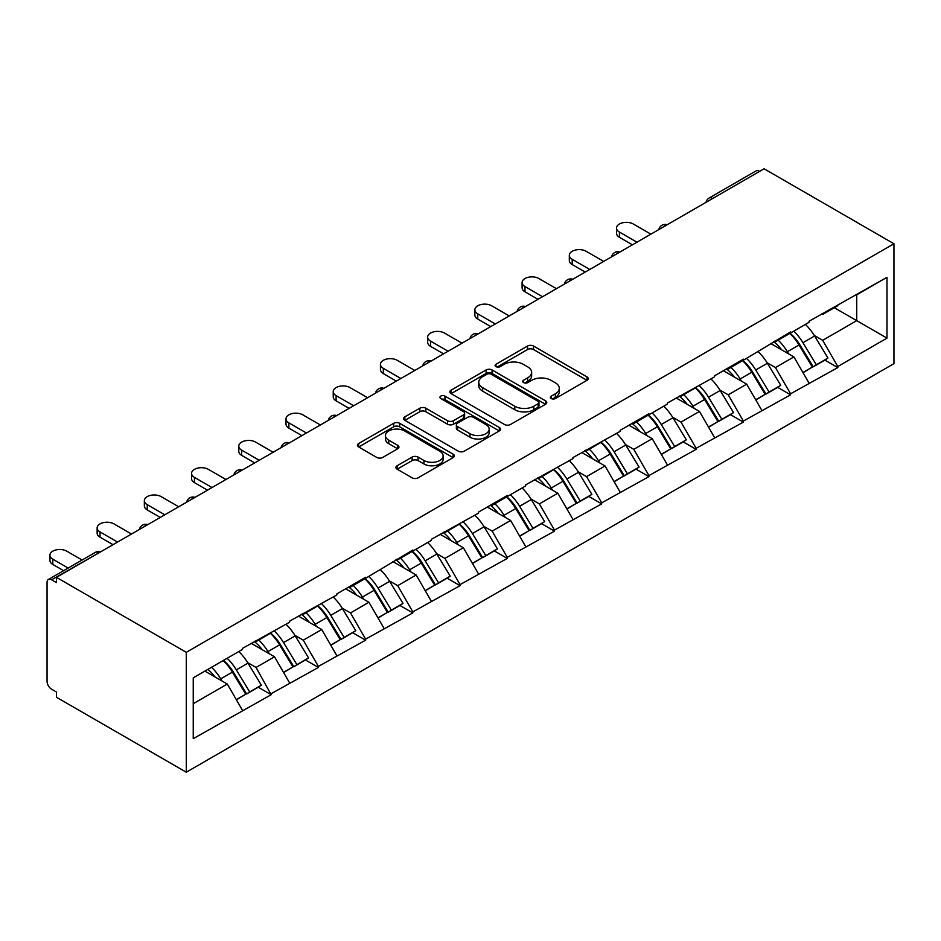 <?xml version="1.0" encoding="UTF-8"?>
<svg xmlns="http://www.w3.org/2000/svg" width="941" height="941" viewBox="0 0 941 941"><rect width="100%" height="100%" fill="white"/><g stroke="black" fill="none" stroke-linecap="round" stroke-linejoin="round"><path stroke-width="1.41" d="M551.25 398.549A2.941 1.694 0 0 0 555.413 398.549L586.972 380.329A4.199 2.423 0 0 0 588.207 378.611A4.199 2.423 0 0 0 586.972 376.894L533.5 346.017A4.199 2.423 0 0 0 527.56 346.017L495.989 364.249A2.941 1.694 0 0 0 495.131 365.449A2.941 1.694 0 0 0 495.989 366.649A2.941 1.694 0 0 0 500.153 366.649L504.235 364.285A13.445 7.763 0 0 1 523.243 364.285L527.701 366.861A13.445 7.763 0 0 1 531.641 372.354A13.445 7.763 0 0 1 527.701 377.835L523.619 380.199A2.941 1.694 0 0 0 522.761 381.399A2.941 1.694 0 0 0 523.619 382.599A2.941 1.694 0 0 0 527.783 382.599L531.865 380.246A13.445 7.763 0 0 1 550.873 380.246L555.331 382.811A13.445 7.763 0 0 1 559.272 388.304A13.445 7.763 0 0 1 555.331 393.797L551.25 396.149A2.941 1.694 0 0 0 550.391 397.349A2.941 1.694 0 0 0 551.25 398.549L551.25 396.149M397.126 465.748A4.199 2.423 0 0 0 395.902 467.465A4.199 2.423 0 0 0 397.126 469.183L412.134 477.84A4.199 2.423 0 0 0 418.075 477.84L453.127 457.597A4.199 2.423 0 0 0 454.362 455.891A4.199 2.423 0 0 0 453.127 454.174L399.654 423.297A4.199 2.423 0 0 0 393.714 423.297L358.65 443.54A4.199 2.423 0 0 0 357.427 445.246A4.199 2.423 0 0 0 358.65 446.963L376.776 457.432A4.199 2.423 0 0 0 382.716 457.432L397.725 448.763A4.199 2.423 0 0 0 398.949 447.057A4.199 2.423 0 0 0 397.725 445.34L388.739 440.153A11.245 6.493 0 0 1 385.445 435.565A11.245 6.493 0 0 1 392.385 429.567A11.245 6.493 0 0 1 404.63 430.966L439.835 451.304A11.245 6.493 0 0 1 443.129 455.891A11.245 6.493 0 0 1 436.189 461.878A11.245 6.493 0 0 1 423.944 460.478L418.075 457.091A4.199 2.423 0 0 0 412.134 457.091L397.126 465.748L397.126 469.183M56.436 577.362L764.104 168.792L893.95 243.754L186.283 652.325L56.436 577.362L56.436 582.597L51.59 579.809A6.422 3.705 -120 0 0 48.379 579.491A6.422 3.705 -120 0 0 47.05 582.432L47.05 681.343A6.422 3.705 -120 0 0 51.59 689.2L56.436 692L56.436 697.246L186.283 772.208L186.283 652.325M504.529 424.497A4.199 2.423 0 0 0 510.469 424.497L545.533 404.254A4.199 2.423 0 0 0 546.756 402.536A4.199 2.423 0 0 0 545.533 400.831L492.049 369.954A4.199 2.423 0 0 0 486.109 369.954L451.057 390.186A4.199 2.423 0 0 0 449.822 391.903A4.199 2.423 0 0 0 451.057 393.62L504.529 424.497M441.976 399.184A2.941 1.694 0 0 1 444.964 399.607L444.964 396.114L499.33 427.496A4.199 2.423 0 0 1 500.565 429.214A4.199 2.423 0 0 1 499.33 430.931L464.278 451.174A4.199 2.423 0 0 1 458.326 451.174L404.853 420.298L404.853 416.863A4.199 2.423 0 0 0 403.618 418.58A4.199 2.423 0 0 0 404.853 420.298M404.853 416.863L419.851 408.206A4.199 2.423 0 0 1 425.803 408.206L447.493 420.721A4.199 2.423 0 0 0 453.433 420.721L463.384 414.981A4.199 2.423 0 0 0 464.607 413.264A4.199 2.423 0 0 0 463.384 411.546L440.8 398.514A2.941 1.694 0 0 1 439.941 397.314A2.941 1.694 0 0 1 441.752 395.738A2.941 1.694 0 0 1 444.964 396.114M186.283 772.208L893.95 363.638L893.95 243.754M223.417 660.417A28.677 16.562 -120 0 1 233.239 671.898L246.601 693.964L258.257 687.236L271.184 694.705L256.046 667.44L247.671 662.605M271.184 694.705L193.246 738.661L193.246 677.838L242.425 649.443L242.425 648.396L289.652 622.189L289.652 621.131L336.866 594.924L336.866 593.877L365.626 577.268L365.626 578.315L412.84 550.014L412.84 551.061L431.307 540.405L431.307 539.346L478.522 513.139L478.522 512.092L507.281 495.484L507.281 496.542L525.737 485.874L525.737 484.827L572.963 458.62L572.963 457.573L620.178 431.354L620.178 430.308L648.925 413.711L648.925 414.758L667.392 404.089L667.392 403.042L714.607 376.835L714.607 375.788L743.366 359.18L743.366 360.227L790.581 331.926L790.581 332.973L809.048 322.316L809.048 321.257L886.987 277.313L886.987 338.125L837.808 366.52L822.669 340.313L814.283 335.466M790.04 333.29A28.677 16.562 -120 0 1 799.85 344.771L813.224 366.837L824.869 360.109L837.808 367.566L837.808 366.52M837.808 367.566L790.581 393.785L775.455 367.566L767.068 362.732M742.814 360.544A28.677 16.562 -120 0 1 752.635 372.024L765.998 394.103L777.654 387.374L790.581 394.832L790.581 393.785M790.581 394.832L743.366 421.05L728.228 394.832L719.853 389.997M695.599 387.81A28.677 16.562 -120 0 1 705.421 399.29L718.783 421.356L730.439 414.628L743.366 422.097L743.366 421.05M743.366 422.097L696.152 448.304L681.013 422.097L672.627 417.251M648.384 415.075A28.677 16.562 -120 0 1 658.194 426.555L671.568 448.622L683.225 441.894L696.152 449.351L696.152 448.304M696.152 449.351L648.925 475.57L633.799 449.351L625.412 444.517M601.158 442.329A28.677 16.562 -120 0 1 610.98 453.809L624.353 475.875L635.998 469.147L648.925 476.616L648.925 475.57M648.925 476.616L601.711 502.835L586.572 476.616L578.197 471.77M553.943 469.594A28.677 16.562 -120 0 1 563.765 481.074L577.127 503.141L588.784 496.413L601.711 503.882L601.711 502.835M601.711 503.882L554.496 530.089L539.358 503.882L530.971 499.036M506.728 496.86A28.677 16.562 -120 0 1 516.55 508.328L529.912 530.406L541.569 523.678L554.496 531.136L554.496 530.089M554.496 531.136L507.281 557.354L492.143 531.136L483.756 526.301M459.514 524.113A28.677 16.562 -120 0 1 469.324 535.594L482.698 557.66L494.343 550.932L507.281 558.401L507.281 557.354M507.281 558.401L460.055 584.608L444.928 558.401L436.542 553.555M412.287 551.379A28.677 16.562 -120 0 1 422.109 562.859L435.471 584.926L447.128 578.197L460.055 585.667L460.055 584.608M460.055 585.667L412.84 611.873L397.702 585.667L389.315 580.82M365.073 578.633A28.677 16.562 -120 0 1 374.894 590.113L388.257 612.191L399.913 605.463L412.84 612.92L412.84 611.873M412.84 612.92L365.626 639.139L350.487 612.92L342.101 608.086M317.858 605.898A28.677 16.562 -120 0 1 327.668 617.378L341.042 639.445L352.687 632.717L365.626 640.186L365.626 639.139M365.626 640.186L318.399 666.393L303.273 640.186L294.886 635.34M270.632 633.164A28.677 16.562 -120 0 1 280.453 644.644L293.815 666.71L305.472 659.982L318.399 667.44L318.399 666.393M318.399 667.44L271.184 693.658M255.14 641.056L256.046 641.586L271.184 632.846M256.046 667.44L274.513 656.783L251.212 643.326M289.652 683.001L274.513 656.783M302.355 613.791L303.273 614.32L318.399 605.581M303.273 640.186L321.728 629.529L298.426 616.073M336.866 655.736L321.728 629.529M349.582 586.537L350.487 587.055L365.626 578.315M350.487 612.92L368.954 602.264L345.641 588.807M384.081 628.47L368.954 602.264M396.796 559.272L397.702 559.801L412.84 551.061M397.702 585.667L416.169 574.998L392.868 561.542M431.307 601.217L416.169 574.998M444.011 532.018L444.928 532.535L460.055 523.796M444.928 558.401L463.384 547.744L440.082 534.288M478.522 573.951L463.384 547.744M491.237 504.752L492.143 505.27L507.281 496.542M492.143 531.136L510.61 520.479L487.297 507.023M525.737 546.697L510.61 520.479M538.452 477.487L539.358 478.016L554.496 469.277M539.358 503.882L557.825 493.213L534.512 479.757M572.963 519.432L557.825 493.213M585.667 450.233L586.572 450.751L601.711 442.011M586.572 476.616L605.039 465.96L581.738 452.503M620.178 492.167L605.039 465.96M632.893 422.968L633.799 423.497L648.925 414.758M633.799 449.351L652.254 438.694L628.953 425.238M667.392 464.913L652.254 438.694M680.108 395.702L681.013 396.232L696.152 387.492M681.013 422.097L699.481 411.429L676.167 397.972M714.607 437.647L699.481 411.429M727.322 368.449L728.228 368.966L743.366 360.227M728.228 394.832L746.695 384.175L723.394 370.719M761.834 410.382L746.695 384.175M774.537 341.183L775.455 341.712L790.581 332.973M775.455 367.566L793.91 356.91L770.608 343.453M809.048 383.128L793.91 356.91M759.563 171.415L712.643 198.504M710.714 199.61A6.422 3.705 120 0 1 712.337 198.328A6.422 3.705 60 0 0 709.126 198.01L756.046 170.921A6.422 3.705 60 0 1 759.258 171.238M821.764 313.918L822.669 314.447L837.808 305.707M822.669 340.313L856.722 320.646L856.722 294.792L886.987 277.313M834.326 307.719L886.987 338.125M193.246 703.703L227.299 684.048L204.903 671.109M242.425 710.255L227.299 684.048M799.191 345.276L800.685 346.147M751.977 372.542L753.47 373.401M704.75 399.807L706.256 400.666M657.536 427.061L659.029 427.932M610.321 454.327L611.815 455.185M563.094 481.58L564.6 482.451M515.88 508.846L517.385 509.716M468.665 536.111L470.159 536.97M421.45 563.365L422.944 564.235M374.224 590.63L375.73 591.501M327.009 617.896L328.503 618.755M279.795 645.15L281.288 646.02M232.568 672.415L234.074 673.274M552.426 398.972L555.331 397.29A13.445 7.763 0 0 0 559.272 391.797L559.272 388.304M531.641 372.354L531.641 375.847A13.445 7.763 0 0 1 527.701 381.34L524.796 383.011M586.972 376.894L586.972 380.329L533.5 349.511A4.199 2.423 0 0 0 527.56 349.511L497.166 367.061M545.474 404.289L492.049 373.448A4.199 2.423 0 0 0 486.109 373.448L451.104 393.656M538.099 403.736A2.941 1.694 0 0 0 538.97 402.536A2.941 1.694 0 0 0 538.099 401.337L491.155 374.236A2.941 1.694 0 0 0 487.003 374.236L482.698 376.729A13.445 7.763 0 0 0 478.757 382.211A13.445 7.763 0 0 0 482.698 387.704L514.786 406.23A13.445 7.763 0 0 0 533.794 406.23L538.099 403.736L538.099 407.241A2.941 1.694 0 0 0 538.97 406.03L538.97 402.536M478.757 382.211L478.757 385.704A13.445 7.763 0 0 0 482.698 391.197L482.698 387.704M538.099 407.241L533.794 409.723A13.445 7.763 0 0 1 514.786 409.723L482.698 391.197M404.912 420.321L419.851 411.699L419.851 408.206M464.607 413.264L464.607 416.757A4.199 2.423 0 0 1 463.384 418.474L453.433 424.215A4.199 2.423 0 0 1 447.493 424.215L425.803 411.699A4.199 2.423 0 0 0 419.851 411.699M444.964 399.607L499.271 430.966M469.994 433.719A11.245 6.493 0 0 0 482.239 435.118A11.245 6.493 0 0 0 489.179 429.131A11.245 6.493 0 0 0 485.885 424.544L473.488 417.381A4.199 2.423 0 0 0 467.536 417.381L457.585 423.121A4.199 2.423 0 0 0 456.361 424.838A4.199 2.423 0 0 0 457.585 426.555L469.994 433.719L469.994 437.212A11.245 6.493 0 0 0 482.239 438.624A11.245 6.493 0 0 0 489.179 432.625L489.179 429.131M456.361 424.838L456.361 428.331A4.199 2.423 0 0 0 457.585 430.049L457.585 426.555M469.994 437.212L457.585 430.049M443.129 455.891L443.129 459.384A11.245 6.493 0 0 1 436.189 465.372A11.245 6.493 0 0 1 423.944 463.972L418.075 460.584A4.199 2.423 0 0 0 412.134 460.584L397.184 469.218M385.445 435.565L385.445 439.059A11.245 6.493 0 0 0 388.739 443.646L388.739 440.153M397.667 448.798L388.739 443.646M453.08 457.632L399.654 426.791A4.199 2.423 0 0 0 393.714 426.791L358.709 446.999M619.413 232.051L619.413 237.297A9.845 5.681 180 0 1 616.531 233.274L616.531 228.028A9.845 5.681 0 0 0 619.413 232.051L636.975 242.19M650.901 234.144L633.34 224.017A9.845 5.681 0 0 0 622.613 222.782A9.845 5.681 0 0 0 616.531 228.028M805.402 324.422A35.099 20.267 60 0 1 814.6 335.984L802.944 342.712A35.099 20.267 -120 0 0 793.745 331.15M802.944 342.712L816.317 364.779L827.962 358.05L814.6 335.984M813.224 366.837L816.317 364.779M824.869 360.109L827.962 358.05M773.678 341.677A28.677 16.562 60 0 1 781.595 349.793M778.16 340.148A35.099 20.267 60 0 1 787.358 351.711L788.676 353.887M803.038 372.718L812.377 367.049L799.015 344.982A35.099 20.267 -120 0 0 789.817 333.42M812.377 367.049L802.92 372.518M619.413 237.297L632.434 244.813M572.199 259.316L572.199 264.55A9.845 5.681 180 0 1 569.317 260.539L569.317 255.293A9.845 5.681 0 0 0 572.199 259.316L589.76 269.444M603.675 261.41L586.125 251.271A9.845 5.681 0 0 0 575.398 250.047A9.845 5.681 0 0 0 569.317 255.293M758.187 351.675A35.099 20.267 60 0 1 767.385 363.25L755.729 369.978A35.099 20.267 -120 0 0 746.531 358.403M755.729 369.978L769.091 392.044L780.748 385.316L767.385 363.25M765.998 394.103L769.091 392.044M777.654 387.374L780.748 385.316M726.464 368.943A28.677 16.562 60 0 1 734.368 377.059M730.945 367.402A35.099 20.267 60 0 1 740.144 378.976L741.461 381.152M755.823 399.972L765.162 394.314L751.788 372.248A35.099 20.267 -120 0 0 742.59 360.674M765.162 394.314L755.705 399.772M572.199 264.55L585.22 272.067M524.984 286.57L524.984 291.816A9.845 5.681 180 0 1 522.102 287.793L522.102 282.559A9.845 5.681 0 0 0 524.984 286.57L542.534 296.709M556.46 288.675L538.911 278.536A9.845 5.681 0 0 0 528.172 277.301A9.845 5.681 0 0 0 522.102 282.559M710.961 378.941A35.099 20.267 60 0 1 720.159 390.503L708.514 397.231A35.099 20.267 -120 0 0 699.316 385.669M708.514 397.231L721.876 419.31L733.533 412.581L720.159 390.503M718.783 421.356L721.876 419.31M730.439 414.628L733.533 412.581M679.237 396.208A28.677 16.562 60 0 1 687.153 404.324M683.719 394.667A35.099 20.267 60 0 1 692.917 406.23L694.235 408.406M708.597 427.238L717.936 421.58L704.574 399.502A35.099 20.267 -120 0 0 695.375 387.939M717.936 421.58L708.491 427.038M524.984 291.816L537.993 299.332M477.769 313.835L477.769 319.081A9.845 5.681 180 0 1 474.876 315.059L474.876 309.812A9.845 5.681 0 0 0 477.769 313.835L495.319 323.975M509.246 315.929L491.684 305.801A9.845 5.681 0 0 0 480.957 304.566A9.845 5.681 0 0 0 474.876 309.812M663.746 406.194A35.099 20.267 60 0 1 672.944 417.769L661.288 424.497A35.099 20.267 -120 0 0 652.089 412.923M661.288 424.497L674.662 446.563L686.307 439.835L672.944 417.769M671.568 448.622L674.662 446.563M683.225 441.894L686.307 439.835M632.023 423.462A28.677 16.562 60 0 1 639.939 431.578M636.504 421.933A35.099 20.267 60 0 1 645.702 433.495L647.02 435.671M661.382 454.503L670.721 448.833L657.359 426.767A35.099 20.267 -120 0 0 648.161 415.204M670.721 448.833L661.264 454.291M477.769 319.081L490.779 326.598M430.543 341.101L430.543 346.335A9.845 5.681 180 0 1 427.661 342.324L427.661 337.078A9.845 5.681 0 0 0 430.543 341.101L448.104 351.228M462.019 343.194L444.47 333.055A9.845 5.681 0 0 0 433.742 331.832A9.845 5.681 0 0 0 427.661 337.078M616.531 433.46A35.099 20.267 60 0 1 625.73 445.034L614.073 451.762A35.099 20.267 -120 0 0 604.875 440.188M614.073 451.762L627.435 473.829L639.092 467.101L625.73 445.034M624.353 475.875L627.435 473.829M635.998 469.147L639.092 467.101M584.808 450.727A28.677 16.562 60 0 1 592.712 458.843M589.289 449.186A35.099 20.267 60 0 1 598.488 460.761L599.805 462.937M614.167 481.757L623.507 476.099L610.144 454.033A35.099 20.267 -120 0 0 600.934 442.458M623.507 476.099L614.05 481.557M430.543 346.335L443.564 353.851M383.328 368.354L383.328 373.601A9.845 5.681 180 0 1 380.446 369.578L380.446 364.343A9.845 5.681 0 0 0 383.328 368.354L400.878 378.494M414.805 370.46L397.255 360.321A9.845 5.681 0 0 0 386.528 359.086A9.845 5.681 0 0 0 380.446 364.343M569.305 460.725A35.099 20.267 60 0 1 578.503 472.288L566.858 479.016A35.099 20.267 -120 0 0 557.66 467.454M566.858 479.016L580.221 501.082L591.877 494.354L578.503 472.288M577.127 503.141L580.221 501.082M588.784 496.413L591.877 494.354M537.593 477.993A28.677 16.562 60 0 1 545.498 486.097M542.063 476.452A35.099 20.267 60 0 1 551.273 488.014L552.59 490.19M566.952 509.022L576.292 503.364L562.918 481.286A35.099 20.267 -120 0 0 553.72 469.724M576.292 503.364L566.835 508.822M383.328 373.601L396.337 381.117M336.113 395.62L336.113 400.866A9.845 5.681 180 0 1 333.232 396.843L333.232 391.597A9.845 5.681 0 0 0 336.113 395.62L353.663 405.759M367.59 397.714L350.028 387.586A9.845 5.681 0 0 0 339.301 386.351A9.845 5.681 0 0 0 333.232 391.597M522.09 487.979A35.099 20.267 60 0 1 531.289 499.553L519.632 506.282A35.099 20.267 -120 0 0 510.434 494.707M519.632 506.282L533.006 528.348L544.663 521.62L531.289 499.553M529.912 530.406L533.006 528.348M541.569 523.678L544.663 521.62M490.367 505.246A28.677 16.562 60 0 1 498.283 513.363M494.848 503.706A35.099 20.267 60 0 1 504.047 515.28L505.364 517.456M519.726 536.276L529.065 530.618L515.703 508.552A35.099 20.267 -120 0 0 506.505 496.977M529.065 530.618L519.608 536.076M336.113 400.866L349.123 408.37M288.887 422.885L288.887 428.12A9.845 5.681 180 0 1 286.005 424.109L286.005 418.863A9.845 5.681 0 0 0 288.887 422.885L306.448 433.013M320.375 424.979L302.814 414.84A9.845 5.681 0 0 0 292.086 413.605A9.845 5.681 0 0 0 286.005 418.863M474.876 515.245A35.099 20.267 60 0 1 484.074 526.807L472.417 533.535A35.099 20.267 -120 0 0 463.219 521.973M472.417 533.535L485.779 555.613L497.436 548.885L484.074 526.807M482.698 557.66L485.779 555.613M494.343 550.932L497.436 548.885M443.152 532.512A28.677 16.562 60 0 1 451.068 540.628M447.634 530.971A35.099 20.267 60 0 1 456.832 542.545L458.149 544.721M472.511 563.541L481.851 557.884L468.489 535.817A35.099 20.267 -120 0 0 459.29 524.243M481.851 557.884L472.394 563.341M288.887 428.12L301.908 435.636M241.672 450.139L241.672 455.385A9.845 5.681 180 0 1 238.791 451.362L238.791 446.116A9.845 5.681 0 0 0 241.672 450.139L259.234 460.278M273.149 452.233L255.599 442.105A9.845 5.681 0 0 0 244.872 440.87A9.845 5.681 0 0 0 238.791 446.116M427.661 542.51A35.099 20.267 60 0 1 436.859 554.073L425.203 560.801A35.099 20.267 -120 0 0 416.004 549.238M425.203 560.801L438.565 582.867L450.221 576.139L436.859 554.073M435.471 584.926L438.565 582.867M447.128 578.197L450.221 576.139M395.938 559.777A28.677 16.562 60 0 1 403.842 567.882M400.419 558.236A35.099 20.267 60 0 1 409.617 569.799L410.935 571.975M425.297 590.807L434.636 585.137L421.262 563.071A35.099 20.267 -120 0 0 412.064 551.508M434.636 585.137L425.179 590.607M241.672 455.385L254.693 462.901M194.458 477.405L194.458 482.651A9.845 5.681 180 0 1 191.576 478.628L191.576 473.382A9.845 5.681 0 0 0 194.458 477.405L212.007 487.532M225.934 479.498L208.384 469.359A9.845 5.681 0 0 0 197.645 468.136A9.845 5.681 0 0 0 191.576 473.382M380.435 569.764A35.099 20.267 60 0 1 389.633 581.338L377.988 588.066A35.099 20.267 -120 0 0 368.79 576.492M377.988 588.066L391.35 610.133L403.007 603.404L389.633 581.338M388.257 612.191L391.35 610.133M399.913 605.463L403.007 603.404M348.711 587.031A28.677 16.562 60 0 1 356.627 595.147M353.193 585.49A35.099 20.267 60 0 1 362.391 597.065L363.708 599.241M378.07 618.061L387.41 612.403L374.048 590.336A35.099 20.267 -120 0 0 364.849 578.762M387.41 612.403L377.953 617.861M194.458 482.651L207.467 490.155M147.243 504.658L147.243 509.904A9.845 5.681 180 0 1 144.349 505.882L144.349 500.647A9.845 5.681 0 0 0 147.243 504.658L164.793 514.798M178.719 506.764L161.158 496.625A9.845 5.681 0 0 0 150.431 495.389A9.845 5.681 0 0 0 144.349 500.647M333.22 597.029A35.099 20.267 60 0 1 342.418 608.592L330.762 615.32A35.099 20.267 -120 0 0 321.563 603.757M330.762 615.32L344.135 637.398L355.78 630.67L342.418 608.592M341.042 639.445L344.135 637.398M352.687 632.717L355.78 630.67M301.496 614.297A28.677 16.562 60 0 1 309.413 622.413M305.978 612.756A35.099 20.267 60 0 1 315.176 624.318L316.494 626.494M330.856 645.326L340.195 639.668L326.833 617.59A35.099 20.267 -120 0 0 317.635 606.028M340.195 639.668L330.738 645.126M147.243 509.904L160.252 517.421M100.017 531.924L100.017 537.17A9.845 5.681 180 0 1 97.135 533.147L97.135 527.901A9.845 5.681 0 0 0 100.017 531.924L117.578 542.063M131.493 534.018L113.943 523.89A9.845 5.681 0 0 0 103.216 522.655A9.845 5.681 0 0 0 97.135 527.901M286.005 624.295A35.099 20.267 60 0 1 295.203 635.857L283.547 642.585A35.099 20.267 -120 0 0 274.349 631.023M283.547 642.585L296.909 664.652L308.566 657.924L295.203 635.857M293.815 666.71L296.909 664.652M305.472 659.982L308.566 657.924M254.282 641.55A28.677 16.562 60 0 1 262.186 649.666M258.763 640.021A35.099 20.267 60 0 1 267.962 651.584L269.279 653.76M283.641 672.592L292.98 666.922L279.606 644.856A35.099 20.267 -120 0 0 270.408 633.293M292.98 666.922L283.523 672.38M100.017 537.17L113.038 544.686M52.802 559.189L52.802 564.424A9.845 5.681 180 0 1 49.92 560.413L49.92 555.166A9.845 5.681 0 0 0 52.802 559.189L68.175 568.058M82.09 560.024L66.729 551.144A9.845 5.681 0 0 0 55.989 549.92A9.845 5.681 0 0 0 49.92 555.166M238.779 651.548A35.099 20.267 60 0 1 247.977 663.123L236.332 669.851A35.099 20.267 -120 0 0 227.134 658.277M236.332 669.851L249.694 691.917L261.351 685.189L247.977 663.123M246.601 693.964L249.694 691.917M258.257 687.236L261.351 685.189M207.832 669.416A28.677 16.562 60 0 1 214.971 676.932M211.537 667.275A35.099 20.267 60 0 1 220.735 678.849L222.052 681.025M236.414 699.845L245.754 694.187L232.392 672.121A35.099 20.267 -120 0 0 223.193 660.547M245.754 694.187L236.309 699.645M52.802 564.424L63.635 570.681M98.805 552.896L51.59 579.809M100.134 552.132A6.422 3.705 -60 0 0 98.511 552.72A6.422 3.705 -120 0 0 95.3 552.402L48.379 579.491M663.499 226.875A6.422 3.705 120 0 1 665.122 225.581A6.422 3.705 -60 0 1 666.757 224.993M616.273 254.141A6.422 3.705 120 0 1 617.908 252.847A6.422 3.705 -60 0 1 619.531 252.259M569.058 281.394A6.422 3.705 120 0 1 570.693 280.112A6.422 3.705 -60 0 1 572.316 279.512M521.843 308.66A6.422 3.705 120 0 1 523.467 307.366A6.422 3.705 -60 0 1 525.102 306.778M474.617 335.925A6.422 3.705 120 0 1 476.252 334.631A6.422 3.705 -60 0 1 477.875 334.043M427.402 363.179A6.422 3.705 120 0 1 429.037 361.897A6.422 3.705 -60 0 1 430.66 361.297M380.188 390.444A6.422 3.705 120 0 1 381.811 389.151A6.422 3.705 -60 0 1 383.446 388.562M332.961 417.71A6.422 3.705 120 0 1 334.596 416.416A6.422 3.705 -60 0 1 336.231 415.828M285.746 444.964A6.422 3.705 120 0 1 287.381 443.67A6.422 3.705 -60 0 1 289.005 443.082M238.532 472.229A6.422 3.705 120 0 1 240.155 470.935A6.422 3.705 -60 0 1 241.79 470.347M191.317 499.483A6.422 3.705 120 0 1 192.94 498.201A6.422 3.705 -60 0 1 194.575 497.601M144.091 526.748A6.422 3.705 120 0 1 145.726 525.454A6.422 3.705 -60 0 1 147.349 524.866M555.331 397.29L555.331 393.797M523.619 382.599L523.619 380.199M527.701 381.34L527.701 377.835M495.989 366.649L495.989 364.249M527.56 349.511L527.56 346.017M533.5 349.511L533.5 346.017M451.057 393.62L451.057 390.186M486.109 373.448L486.109 369.954M492.049 373.448L492.049 369.954M545.533 404.254L545.533 400.831M514.786 409.723L514.786 406.23M533.794 409.723L533.794 406.23M425.803 411.699L425.803 408.206M447.493 424.215L447.493 420.721M453.433 424.215L453.433 420.721M463.384 418.474L463.384 414.981M499.33 430.931L499.33 427.496M412.134 460.584L412.134 457.091M418.075 460.584L418.075 457.091M423.944 463.972L423.944 460.478M397.725 448.763L397.725 445.34M358.65 446.963L358.65 443.54M393.714 426.791L393.714 423.297M399.654 426.791L399.654 423.297M453.127 457.597L453.127 454.174M799.015 344.982L787.358 351.711M751.788 372.248L740.144 378.976M704.574 399.502L692.917 406.23M657.359 426.767L645.702 433.495M610.144 454.033L598.488 460.761M562.918 481.286L551.273 488.014M515.703 508.552L504.047 515.28M468.489 535.817L456.832 542.545M421.262 563.071L409.617 569.799M374.048 590.336L362.391 597.065M326.833 617.59L315.176 624.318M279.606 644.856L267.962 651.584M232.392 672.121L220.735 678.849M709.126 198.01A6.422 6.422 0 0 0 706.044 202.315M667.181 224.746A6.422 6.422 0 0 0 658.829 229.569M619.966 252.012A6.422 6.422 0 0 0 611.615 256.834M572.751 279.265A6.422 6.422 0 0 0 564.388 284.088M525.525 306.531A6.422 6.422 0 0 0 517.174 311.353M478.31 333.796A6.422 6.422 0 0 0 469.959 338.619M431.096 361.05A6.422 6.422 0 0 0 422.732 365.873M383.869 388.315A6.422 6.422 0 0 0 375.518 393.138M336.655 415.569A6.422 6.422 0 0 0 328.303 420.404M289.44 442.835A6.422 6.422 0 0 0 281.077 447.657M242.213 470.1A6.422 6.422 0 0 0 233.862 474.923M194.999 497.354A6.422 6.422 0 0 0 186.647 502.176M147.784 524.619A6.422 6.422 0 0 0 139.433 529.442M100.569 551.885A6.422 6.422 0 0 0 95.3 552.402"/></g></svg>
